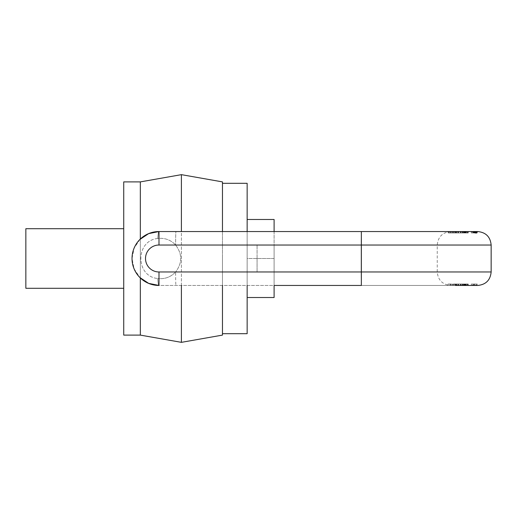 <?xml version="1.0" encoding="UTF-8"?>
<svg xmlns="http://www.w3.org/2000/svg" width="517" height="517" viewBox="0 0 517 517"><rect width="100%" height="100%" fill="white"/><g stroke="black" fill="none" stroke-linecap="round" stroke-linejoin="round"><path stroke-width="0.39" stroke-dasharray="2.58 1.94" d="M140.333 181.894L140.333 335.106M140.333 277.952L140.333 239.048M123.731 181.894L123.731 335.106M123.731 288.292L123.731 228.708L123.731 288.292M25.85 228.708L25.85 288.292M181.402 174.656L181.402 342.344M181.402 285.455L181.402 231.545M222.465 181.894L222.465 335.106M222.465 285.455L222.465 231.545M222.465 258.5L222.465 333.685L222.465 258.5M247.152 183.315L247.152 333.685M247.152 285.455L247.152 231.545M274.107 231.545L274.107 258.5L247.152 258.5L247.152 219.486L247.152 297.514L247.152 258.5L274.107 258.5L274.107 219.486L247.152 219.486M247.152 297.514L274.107 297.514L274.107 258.5L274.107 285.455L158.984 285.455C144.508 285.746 131.745 272.963 132.029 258.494C131.699 244.043 144.527 231.254 158.984 231.545A26.955 26.955 0 0 0 132.029 258.5A26.955 26.955 0 0 0 158.984 285.455L274.107 285.455M274.107 258.5L274.107 245.026L274.107 271.974L274.107 258.5L257.078 258.5L257.078 245.026L257.078 271.974L257.078 258.5L274.107 258.5M274.107 245.026L257.078 245.026L274.107 245.026M274.107 271.974L257.078 271.974L274.107 271.974M139.926 239.442L134.11 248.173L132.029 258.506L134.084 268.821L139.926 277.558M453.797 231.545L467.478 231.545L448.071 231.545L448.071 232.967L467.911 232.967L449.137 232.967L449.137 231.545L467.911 231.545L448.362 231.545L455.535 231.545L455.535 232.967L448.362 232.967L468.228 232.967L453.797 232.967L467.478 232.967L453.797 232.967L453.797 231.545L468.228 231.545L453.797 231.545L464.66 231.545L453.797 231.545L453.797 232.967L453.797 231.545M465.701 231.545L465.979 232.967L465.701 231.545M467.478 231.545L467.135 231.545L467.135 232.967L467.478 232.967L467.478 231.545M455.27 231.545L468.228 231.545L468.228 232.967L455.27 232.967L455.27 231.545L455.27 232.967M158.984 245.026L361.351 245.026L361.351 271.974L158.984 271.974A13.474 13.474 0 0 1 145.51 258.5A13.474 13.474 0 0 1 158.984 245.026L158.984 231.545L450.721 231.545L158.984 231.545A13.474 1.377 -90 0 0 157.782 238.473C164.807 237.71 170.752 239.894 175.612 245.026C182.404 254.009 182.404 262.991 175.612 271.974C182.404 262.991 182.404 254.009 175.612 245.026C170.752 239.894 164.807 237.71 157.782 238.473C135.228 240.521 135.228 276.479 157.782 278.527C135.228 276.479 135.228 240.521 157.782 238.473A13.474 1.377 -90 0 1 158.984 231.545L477.676 231.545M473.837 231.545L471.349 231.545L471.349 232.967L477.197 232.967L471.349 232.967L477.197 232.967L471.349 232.967L471.349 231.545L471.937 231.545M450.785 231.545L450.585 232.967L450.785 231.545M466.218 231.545L455.645 231.545L455.645 232.967L466.218 232.967L466.211 231.545M460.246 231.545L468.228 231.545L468.228 232.967L453.461 232.967L453.461 231.545L460.246 231.545L460.246 232.967L460.246 231.545M456.156 231.545L456.666 231.545L456.666 232.967L456.156 232.967L456.156 231.545M455.412 231.545L454.65 231.545L454.65 232.967L465.242 232.967L465.242 231.545L455.412 231.545L455.412 232.967M462.269 231.545L462.269 232.967M456.731 231.545L467.911 231.545L456.731 231.545L456.731 232.967L467.911 232.967L456.731 232.967M460.518 231.545L467.911 231.545L457.041 231.545L460.518 231.545L460.518 232.967M456.97 231.545L455.748 231.545L455.748 232.967L466.276 232.967L466.276 231.545L456.97 231.545L464.919 231.545L464.919 232.967L456.97 232.967L456.97 231.545M467.911 231.545L467.911 232.967L467.911 231.545M452.259 231.545L452.259 232.967M452.621 231.545L452.621 232.967M456.821 231.545L455.432 231.545L455.432 232.967L464.957 232.967L456.821 232.967L456.821 231.545L464.957 231.545L456.821 231.545M464.796 231.545L464.957 232.967L464.796 231.545M466.088 231.545L466.088 232.967L466.088 231.545M448.362 231.545L448.362 232.967L448.362 231.545M465.319 231.545L462.217 231.545L462.217 232.967L465.319 232.967L462.217 232.967L462.217 231.545L465.319 231.545L465.319 232.967L465.319 231.545M458.043 231.545L458.043 232.967M458.346 231.545L458.346 232.967M457.041 231.545L457.041 232.967L457.041 231.545M458.637 231.545L458.637 232.967M464.66 231.545L464.66 232.967L464.66 231.545M460.873 231.545L455.981 231.545L455.981 232.967L460.873 232.967L455.981 232.967L456.408 232.967L456.408 231.545L460.873 231.545L460.873 232.967M463.878 231.545L463.878 232.967M463.575 231.545L463.575 232.967M465.21 231.545L465.21 232.967M464.285 231.545L464.285 232.967M462.76 231.545L462.76 232.967M461.939 231.545L461.939 232.967M463.878 285.455L463.878 284.033L467.478 284.033L453.797 284.033L453.797 285.455L453.797 284.033L453.797 285.455L453.797 284.033L453.797 285.455L453.797 284.033L453.797 285.455L467.478 285.455L448.362 285.455L448.362 284.033L468.228 284.033L448.362 284.033L448.362 285.455L468.228 285.455L453.797 285.455L467.911 285.455L456.731 285.455L467.911 285.455L457.041 285.455L467.911 285.455L467.911 284.033L456.731 284.033L467.911 284.033L467.911 285.455L467.911 284.033L467.911 285.455L467.911 284.033L467.911 285.455L467.911 284.033L467.911 285.455L467.911 284.033L467.911 285.455L451.205 285.455L451.205 284.033M458.043 285.455L458.043 284.033L454.65 284.033L454.65 285.455L465.242 285.455L453.461 285.455L455.535 285.455L455.535 284.033L463.878 284.033M465.701 285.455L465.979 284.033L465.701 285.455M467.478 285.455L467.135 285.455L467.135 284.033L467.478 284.033L467.478 285.455M455.432 284.033L455.432 285.455L455.432 284.033L464.957 284.033L456.821 284.033L456.821 285.455L468.228 285.455L468.228 284.033L455.27 284.033L455.27 285.455L455.27 284.033M471.937 285.455C476.467 284.615 479.821 284.615 473.307 285.455L361.557 285.455A13.474 0.343 90 0 1 361.209 271.974L437.246 271.974L361.209 271.974L361.209 245.026A13.474 0.343 90 0 1 361.557 231.545A13.474 0.343 90 0 0 361.209 245.026L175.612 245.026A13.474 0.343 -90 0 1 175.954 231.545A13.474 0.343 -90 0 0 175.612 245.026L437.246 245.026L361.209 245.026L361.209 271.974L175.612 271.974A13.474 0.343 90 0 0 175.954 285.455A13.474 0.343 90 0 1 175.612 271.974C170.752 277.106 164.807 279.29 157.782 278.527C164.807 279.29 170.752 277.106 175.612 271.974L361.209 271.974A13.474 0.343 90 0 0 361.557 285.455L448.362 285.455M473.307 285.455L477.081 285.261L477.197 284.033L471.349 284.033L477.197 284.033L471.349 284.033L477.197 284.033L476.868 284.906L473.307 285.455M471.349 285.455L471.349 284.033L476.803 284.033L474.393 285.054L471.446 285.397L475.233 284.033L471.349 284.033L471.349 285.455L473.837 285.455M448.071 285.455L448.071 284.033L449.137 284.033L449.137 285.455L451.205 285.455M450.785 285.455L450.585 284.033L450.785 285.455M466.218 285.455L455.645 285.455L455.645 284.033L466.218 284.033L466.211 285.455M453.461 285.455L453.461 284.033L453.461 285.455L453.461 284.033L465.242 284.033L460.246 284.033L460.246 285.455L460.246 284.033L456.156 284.033L456.156 285.455L456.666 285.455L456.666 284.033L456.156 284.033L458.043 284.033M465.242 285.455L468.228 285.455L468.228 284.033L465.242 284.033L465.242 285.455M462.269 285.455L462.269 284.033M456.97 285.455L455.748 285.455L455.748 284.033L466.276 284.033L466.276 285.455L456.97 285.455L464.919 285.455L464.919 284.033L456.97 284.033L456.97 285.455M452.259 285.455L452.259 284.033M452.621 285.455L452.621 284.033M475.233 284.033L476.803 284.033M466.088 285.455L466.353 284.033M464.957 285.455L464.957 284.033L464.796 285.455M465.319 285.455L462.217 285.455L462.217 284.033L465.319 284.033L462.217 284.033L462.217 285.455L465.319 285.455L465.319 284.033L465.319 285.455M458.346 285.455L458.346 284.033M457.041 285.455L457.041 284.033L457.041 285.455M458.637 285.455L458.637 284.033M456.731 285.455L456.731 284.033M464.66 285.455L464.66 284.033L464.66 285.455M460.873 285.455L455.981 285.455L455.981 284.033L460.873 284.033L455.981 284.033L456.408 284.033L456.408 285.455L460.873 285.455L460.873 284.033M463.575 285.455L463.575 284.033M465.21 285.455L465.21 284.033M464.285 285.455L464.285 284.033M462.76 285.455L462.76 284.033M461.939 285.455L461.939 284.033M158.984 285.455A13.474 1.377 90 0 1 157.782 278.527A13.474 1.377 90 0 0 158.984 285.455L158.984 271.974M491.15 271.974L361.351 271.974L361.351 285.455M361.351 231.545L361.351 245.026L491.15 245.026M451.205 231.545L451.205 232.967M463.413 231.545L463.413 232.967M455.755 231.545L455.755 232.967M465.662 231.545L465.662 232.967M460.427 231.545L460.427 232.967M455.412 285.455L455.412 284.033M460.518 285.455L460.518 284.033M463.413 285.455L463.413 284.033M455.755 285.455L455.755 284.033M465.662 285.455L465.662 284.033M460.427 285.455L460.427 284.033M450.721 231.545C442.533 232.346 438.041 236.838 437.246 245.026L437.246 271.974C438.041 280.162 442.533 284.654 450.721 285.455M477.197 231.797L477.197 232.32M450.029 231.545L450.029 232.967M471.349 232.967L471.349 231.622M466.353 231.545L466.353 232.967M468.228 231.545L468.228 232.967L468.228 231.545M453.461 231.545L453.461 232.967L453.461 231.545M455.432 231.545L455.432 232.967M466.276 231.545L466.276 232.967L466.276 231.545M455.348 231.545L455.348 232.967M450.029 285.455L450.029 284.033M471.349 284.033L471.349 285.378M468.228 285.455L468.228 284.033L468.228 285.455M466.276 285.455L466.276 284.033L466.276 285.455M455.348 285.455L455.348 284.033"/><path stroke-width="0.78" d="M140.333 239.048L140.333 181.894L123.731 181.894L123.731 335.106L140.333 335.106L140.333 277.952M123.731 288.292L25.85 288.292L25.85 228.708L123.731 228.708M140.333 335.106L181.402 342.344L181.402 285.455M181.402 231.545L181.402 174.656L140.333 181.894M181.402 342.344L222.465 335.106L222.465 285.455M222.465 231.545L222.465 181.894L181.402 174.656M222.465 333.685L247.152 333.685L247.152 285.455M247.152 231.545L247.152 183.315L222.465 183.315M274.107 231.545L274.107 219.486L247.152 219.486M274.107 285.455L361.351 285.455L274.107 285.455L274.107 297.514L247.152 297.514M139.926 277.558L148.65 283.368L158.984 285.455A26.955 26.955 0 0 1 132.029 258.5A26.955 26.955 0 0 1 158.984 231.545L148.65 233.626L139.926 239.442M361.351 231.545L361.351 245.026L158.984 245.026L158.984 231.545L471.937 231.545C476.467 232.385 479.821 232.385 473.307 231.545L477.676 231.545C485.857 232.346 490.349 236.838 491.15 245.026L361.351 245.026L361.351 271.974L491.15 271.974C490.349 280.162 485.857 284.654 477.676 285.455L455.432 285.455M477.197 232.32L473.307 231.545L477.197 231.797M475.233 232.967L476.803 232.967L475.427 232.256L471.446 231.603L475.233 232.967L476.803 232.967M477.676 285.455L471.349 285.455M158.984 245.026A13.474 13.474 0 0 0 145.51 258.5A13.474 13.474 0 0 0 158.984 271.974L361.351 271.974L361.351 285.455M158.984 285.455L158.984 271.974M491.15 245.026L491.15 271.974"/></g></svg>
